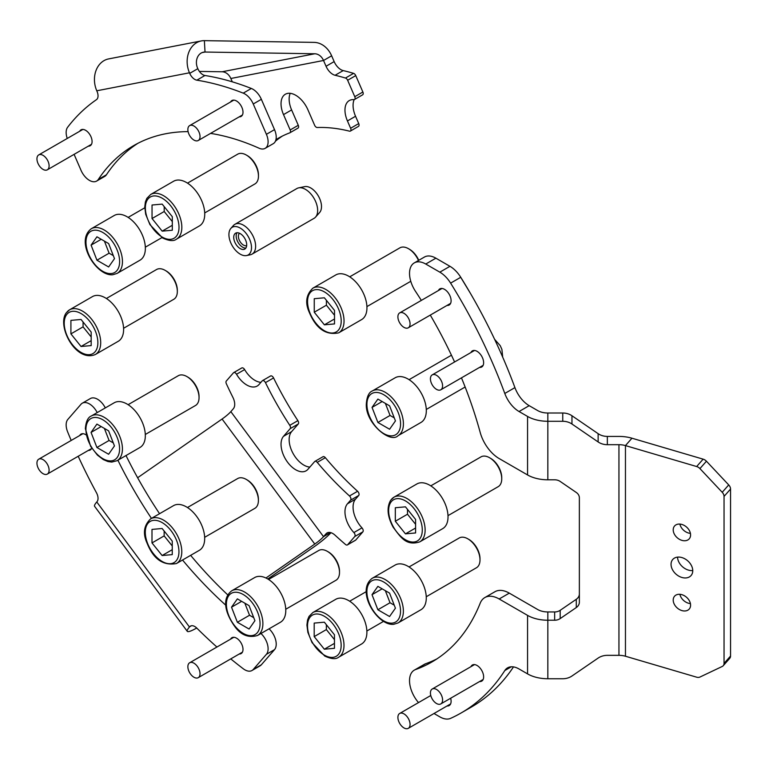 <?xml version="1.0" encoding="UTF-8"?>
<svg xmlns="http://www.w3.org/2000/svg" width="769" height="769" viewBox="0 0 769 769"><rect width="100%" height="100%" fill="white"/><g stroke="black" fill="none" stroke-linecap="round" stroke-linejoin="round"><path stroke-width="1.15" d="M435.888 258.182L425.747 264.036A22.935 13.236 -120 0 0 414.28 262.902L424.421 257.048A22.935 13.236 60 0 1 435.888 258.182L449.961 266.314A22.935 13.236 60 0 1 460.746 277.282A356.883 206.054 60 0 1 514.922 387.614A22.935 13.236 -120 0 0 529.187 405.667L537.694 410.588A14.332 8.276 180 0 0 547.836 413.011L562.754 413.011A14.332 11.698 0 0 1 571.963 415.75L598.138 433.678A14.332 11.698 180 0 0 607.347 436.417L618.949 436.417A28.664 16.553 -0 0 1 631.964 438.215L703.145 459.16A5.729 4.172 41.4 0 1 706.432 461.217L728.724 484.922A5.729 4.172 41.4 0 1 730.55 489.046L724.042 496.418A5.729 4.172 -138.6 0 0 722.216 492.295L699.925 468.59A5.729 4.172 -138.6 0 0 696.647 466.533L703.145 459.16M414.28 262.902A22.935 13.236 -120 0 0 409.531 273.399A22.935 13.236 -120 0 0 415.539 291.403A298.122 172.121 -120 0 1 421.345 300.4M425.67 663.724L415.539 669.568A22.935 13.236 -120 0 0 414.28 670.155L424.421 664.301A22.935 13.236 60 0 1 425.67 663.724A298.122 172.121 -120 0 0 436.821 658.946M414.28 670.155A22.935 13.236 -120 0 0 409.531 680.652A22.935 13.236 -120 0 0 418.509 702.587M692.754 570.713A12.179 8.863 -138.6 0 0 684.958 558.871A12.179 8.863 -138.6 0 0 672.769 559.457A12.179 8.863 -138.6 0 0 671.049 564.331A12.179 8.863 -138.6 0 0 678.844 576.164A12.179 8.863 -138.6 0 0 691.033 575.577A12.179 8.863 -138.6 0 0 692.754 570.713M690.581 534.964A9.747 7.094 -138.6 0 0 684.343 525.496A9.747 7.094 -138.6 0 0 674.596 525.967A9.747 7.094 -138.6 0 0 673.211 529.86A9.747 7.094 -138.6 0 0 679.46 539.329A9.747 7.094 -138.6 0 0 689.207 538.858A9.747 7.094 -138.6 0 0 690.581 534.964M690.581 605.184A9.747 7.094 -138.6 0 0 684.343 595.715A9.747 7.094 -138.6 0 0 674.596 596.177A9.747 7.094 -138.6 0 0 673.211 600.07A9.747 7.094 -138.6 0 0 679.46 609.548A9.747 7.094 -138.6 0 0 689.207 609.077A9.747 7.094 -138.6 0 0 690.581 605.184M479.558 681.555A9.315 5.383 -120 0 0 481.702 681.142A9.315 5.383 -120 0 0 483.634 676.874A9.315 5.383 -120 0 0 479.568 667.502A9.315 5.383 -120 0 0 472.387 665.002A9.315 5.383 -120 0 0 470.955 666.656M447.029 705.98A9.315 5.383 -120 0 0 449.173 705.567A9.315 5.383 -120 0 0 451.105 701.299A9.315 5.383 -120 0 0 450.644 698.242M447.029 305.428A9.315 5.383 -120 0 0 449.173 305.014A9.315 5.383 -120 0 0 451.105 300.746A9.315 5.383 -120 0 0 447.039 291.374A9.315 5.383 -120 0 0 439.858 288.875A9.315 5.383 -120 0 0 438.426 290.528M479.558 367.409A9.315 5.383 -120 0 0 481.702 366.996A9.315 5.383 -120 0 0 483.634 362.737A9.315 5.383 -120 0 0 479.568 353.356A9.315 5.383 -120 0 0 472.387 350.866A9.315 5.383 -120 0 0 470.955 352.519M724.042 496.418L724.042 663.416A5.729 4.172 -138.6 0 1 723.235 665.714A5.729 4.172 -138.6 0 1 722.216 666.473L699.925 677.056A5.729 4.172 -138.6 0 1 696.647 677.181L625.457 656.236A14.332 8.276 180 0 0 618.949 655.342L607.347 655.342A14.332 11.698 0 0 0 598.138 658.072L571.963 676.009A14.332 11.698 180 0 1 562.754 678.748L547.836 678.748L547.836 611.951L554.66 611.951A8.603 7.017 180 0 0 560.188 610.317L560.188 618.584L576.289 607.548A8.603 7.017 0 0 0 579.365 602.175L579.365 497.851A8.603 7.017 0 0 0 576.289 492.477L560.188 481.442A8.603 7.017 0 0 0 554.66 479.798L547.836 479.798L547.836 421.287L562.754 421.287L562.754 413.011M499.158 598.984A28.664 16.553 -120 0 0 484.826 597.571L494.967 591.717A28.664 16.553 60 0 1 509.299 593.139L499.158 598.984L527.563 615.383A28.664 16.553 180 0 0 547.836 620.227L554.66 620.227L554.66 611.951M607.347 436.417L607.347 444.693L618.949 444.693A14.332 8.276 -0 0 1 625.457 445.587L696.647 466.533M607.347 444.693A14.332 11.698 0 0 1 598.138 441.954L598.138 433.678M571.963 415.75L571.963 424.017L598.138 441.954M571.963 424.017A14.332 11.698 180 0 0 562.754 421.287M560.188 618.584A8.603 7.017 0 0 1 554.66 620.227M560.188 610.317L576.289 599.282A8.603 7.017 180 0 0 579.365 593.899M724.042 663.416L730.55 656.044L730.55 489.046M677.556 557.131A12.179 8.863 -138.6 0 0 692.754 570.54M679.892 524.083A9.747 7.094 -138.6 0 0 690.418 533.369M679.892 594.293A9.747 7.094 -138.6 0 0 690.418 603.588M730.55 656.044A5.729 4.172 41.4 0 1 729.743 658.341L723.235 665.714M511.337 666.781L504.791 670.568A22.935 13.236 60 0 1 507.588 667.848A22.935 13.236 60 0 1 519.056 668.982L527.563 673.894A28.664 16.553 -0 0 0 547.836 678.748M547.836 611.951A14.332 8.276 180 0 1 537.694 609.529L509.299 593.139M547.836 413.011L547.836 421.287A28.664 16.553 180 0 1 527.563 416.433L519.056 411.521A22.935 13.236 60 0 1 504.791 393.468L514.922 387.614M461.467 377.858A298.122 172.121 -120 0 1 480.183 432.399A28.664 16.553 -120 0 0 499.158 458.555L527.563 474.954A28.664 16.553 -0 0 0 547.836 479.798M460.746 277.282L450.615 283.127A356.883 206.054 60 0 1 504.791 393.468M454.575 361.968A298.122 172.121 -120 0 0 430.284 315.098M425.747 264.036L439.83 272.159L449.961 266.314M450.615 283.127A22.935 13.236 -120 0 0 439.83 272.159M504.791 670.568A356.883 206.054 60 0 1 461.217 712.911A356.883 206.054 60 0 1 450.615 718.352A22.935 13.236 -120 0 1 439.83 716.862L434.004 713.497M513.49 666.906A356.883 206.054 60 0 1 471.359 707.067L461.217 712.911M415.539 669.568A298.122 172.121 -120 0 0 431.842 662.022A298.122 172.121 -120 0 0 480.183 603.223A28.664 16.553 -120 0 1 484.826 597.571M409.858 325.556A8.603 4.97 60 0 1 408.281 327.796A8.603 4.97 60 0 1 400.937 324.681A8.603 4.97 60 0 1 398.102 315.146A8.603 4.97 60 0 1 399.678 312.906A8.603 4.97 60 0 1 407.022 316.021A8.603 4.97 60 0 1 409.858 325.556M442.002 388.508A8.603 4.97 60 0 1 440.81 389.787A8.603 4.97 60 0 1 433.005 386.057A8.603 4.97 60 0 1 431.005 376.166A8.603 4.97 60 0 1 432.207 374.888A8.603 4.97 60 0 1 440.003 378.617A8.603 4.97 60 0 1 442.002 388.508M441.243 694.801A8.603 4.97 60 0 1 440.81 703.923A8.603 4.97 60 0 1 431.774 698.156A8.603 4.97 60 0 1 432.207 689.024A8.603 4.97 60 0 1 441.243 694.801M408.339 718.515A8.603 4.97 60 0 1 408.281 728.349A8.603 4.97 60 0 1 399.62 723.293A8.603 4.97 60 0 1 399.678 713.459A8.603 4.97 60 0 1 408.339 718.515M239.217 116.85A9.17 5.296 -120 0 0 241.101 116.427A9.17 5.296 -120 0 0 241.908 107.429A9.17 5.296 -120 0 0 231.93 100.537A9.17 5.296 -120 0 0 230.613 101.95M88.3 146.158A9.17 5.296 -120 0 0 90.184 145.735A9.17 5.296 -120 0 0 90.982 136.738A9.17 5.296 -120 0 0 81.005 129.846A9.17 5.296 -120 0 0 79.697 131.268M334.15 61.597A11.468 6.623 -120 0 0 343.205 70.594L335.092 75.275A11.468 6.623 60 0 1 326.046 66.278L334.15 61.597L331.641 55.801A22.935 18.36 -101 0 0 314.108 42.382L204.371 40.651A22.935 18.36 -101 0 0 201.315 40.92L108.621 58.915A22.935 18.36 79 0 0 96.779 90.79L97.019 91.367A8.603 4.97 60 0 1 96.452 99.672A356.883 206.054 -120 0 0 67.643 127.241A14.332 8.276 -120 0 0 67.259 138.449M326.046 66.278L323.528 60.482A11.468 9.18 -101 0 0 314.771 53.772L205.025 52.042L202.026 52.619M232.286 81.831L230.835 78.486A11.468 9.18 79 0 0 222.078 71.777L199.382 71.421M282.29 136.113A232.19 134.056 -120 0 0 275.417 141.217M343.205 70.594A293.825 169.641 60 0 1 353.596 73.363A2.865 1.653 60 0 1 355.749 75.593L362.872 92.011A2.865 1.653 60 0 1 362.622 94.818L354.519 99.499A2.865 1.653 -120 0 1 353.884 99.634A20.782 11.996 -120 0 0 349.27 100.576A20.782 11.996 -120 0 0 347.444 120.944L350.616 128.26A2.865 1.653 -120 0 1 350.366 131.076A2.865 1.653 -120 0 1 349.482 131.163A232.19 134.056 -120 0 0 317.241 127.51A2.865 1.653 -120 0 1 314.608 125.222L307.946 109.861A20.782 11.996 -120 0 0 285.337 94.241A20.782 11.996 -120 0 0 283.511 114.61L290.173 129.971A2.865 1.653 -120 0 1 289.923 132.777A2.865 1.653 -120 0 1 289.778 132.845A232.19 134.056 -120 0 0 278.167 138.324A232.19 134.056 -120 0 0 275.946 139.66M290.173 129.971L298.276 125.289L291.614 109.929A20.782 11.996 60 0 1 290.211 93.328M350.616 128.26L358.729 123.578L355.547 116.263A20.782 11.996 60 0 1 354.163 99.624M355.749 75.593L347.646 80.274L354.769 96.692L362.872 92.011M335.092 75.275A293.825 169.641 60 0 1 345.483 78.044L353.596 73.363M358.729 123.578A2.865 1.653 60 0 1 358.469 126.395L350.366 131.076M298.276 125.289A2.865 1.653 60 0 1 298.026 128.096A2.865 1.653 60 0 1 297.882 128.163L290.048 132.691M354.519 99.499A2.865 1.653 -120 0 0 354.769 96.692M347.646 80.274A2.865 1.653 -120 0 0 345.483 78.044M210.562 133.393A298.122 172.121 -120 0 1 259.115 148.234A14.332 8.276 -120 0 0 265.142 148.359A14.332 8.276 -120 0 0 266.401 134.315L274.514 129.634L261.354 99.307L253.251 103.988A14.332 8.276 -120 0 0 243.235 93.145A356.883 206.054 -120 0 0 196.845 80.178A8.603 4.97 60 0 1 189.712 73.363L197.825 68.681A8.603 4.97 -120 0 0 204.948 75.497L196.845 80.178M266.401 134.315L253.251 103.988M137.834 143.351A298.122 172.121 -120 0 0 106.42 174.784A14.332 8.276 60 0 1 104.719 176.409L96.606 181.09A14.332 8.276 -120 0 0 98.307 179.465L106.42 174.784M188.107 131.624A298.122 172.121 -120 0 0 133.719 145.591A298.122 172.121 -120 0 0 98.307 179.465M96.606 181.09A14.332 8.276 -120 0 1 81.014 170.314L74.093 154.358M243.235 93.145L251.338 88.464A356.883 206.054 -120 0 0 204.948 75.497M201.315 40.92A22.935 18.36 -101 0 0 189.472 72.795L189.712 73.363M251.338 88.464A14.332 8.276 60 0 1 261.354 99.307M274.514 129.634A14.332 8.276 60 0 1 273.255 143.678L265.142 148.359M204.371 40.651L205.025 52.042A11.468 9.18 -101 0 0 203.497 52.177A11.468 9.18 -101 0 0 197.575 68.114L197.825 68.681M196.826 678.066A8.603 4.97 60 0 1 189.068 671.587A8.603 4.97 60 0 1 189.645 662.772A8.603 4.97 60 0 1 191.068 662.369A8.603 4.97 60 0 1 198.825 668.847A8.603 4.97 60 0 1 198.248 677.672A8.603 4.97 60 0 1 196.826 678.066M197.633 140.765A8.603 4.97 60 0 1 189.366 135.036A8.603 4.97 60 0 1 189.645 125.607A8.603 4.97 60 0 1 190.26 125.347A8.603 4.97 60 0 1 198.527 131.076A8.603 4.97 60 0 1 198.248 140.506A8.603 4.97 60 0 1 197.633 140.765M88.3 450.442A9.17 5.296 -120 0 0 90.184 450.009A9.17 5.296 -120 0 0 90.982 449.346A9.17 5.296 -120 0 0 91.703 448.116M86.061 434.87A9.17 5.296 -120 0 0 81.005 434.129A9.17 5.296 -120 0 0 80.197 434.793A9.17 5.296 -120 0 0 79.697 435.542M239.217 654.015A9.17 5.296 -120 0 0 241.101 653.592A9.17 5.296 -120 0 0 241.908 652.919A9.17 5.296 -120 0 0 240.63 642.23A9.17 5.296 -120 0 0 231.93 637.703A9.17 5.296 -120 0 0 231.123 638.366A9.17 5.296 -120 0 0 230.613 639.116M330.997 532.696A22.935 3.653 -36.6 0 1 314.108 546.778L267.795 578.99M260.931 382.328A20.782 11.996 60 0 1 244.629 369.581L236.525 374.253A2.865 1.653 -120 0 0 233.67 372.629A2.865 1.653 -120 0 0 233.42 372.84L226.297 381.039A2.865 1.653 -120 0 0 226.346 383.741A293.825 169.641 60 0 0 232.901 397.381A11.468 6.623 60 0 1 233.353 408.733L230.835 411.626A11.468 1.826 143.4 0 1 222.078 419.028L137.632 477.741M328.286 532.475L326.046 533.773L323.528 536.666A11.468 1.826 -36.6 0 1 314.771 544.058L265.959 578M347.646 544.721L355.749 540.04L362.872 531.84L354.769 536.522L347.646 544.721A2.865 1.653 -120 0 1 347.396 544.933A2.865 1.653 -120 0 1 345.483 544.452A293.825 169.641 60 0 1 335.092 535.224A11.468 6.623 60 0 0 327.056 532.936A11.468 6.623 60 0 0 326.046 533.773M361.988 527.88A20.782 11.996 60 0 1 355.547 499.129L358.729 495.476L350.616 500.158L347.444 503.81A20.782 11.996 -120 0 0 353.884 532.561L361.988 527.88A2.865 1.653 60 0 1 362.872 531.84M322.72 456.94A2.865 1.653 60 0 1 322.97 456.728A2.865 1.653 60 0 1 325.354 457.69A232.19 134.056 -120 0 0 357.595 491.276A2.865 1.653 60 0 1 358.729 495.476M325.354 457.69L317.241 462.371A232.19 134.056 -120 0 0 349.482 495.957L357.595 491.276M309.869 467.081A20.782 11.996 60 0 1 292.614 452.605A20.782 11.996 60 0 1 291.614 431.64L298.276 423.979L290.173 428.66L283.511 436.321A20.782 11.996 -120 0 0 286.404 460.535A20.782 11.996 -120 0 0 306.12 470.801A20.782 11.996 -120 0 0 307.946 469.282L314.608 461.621A2.865 1.653 -120 0 1 314.857 461.41L322.97 456.728M270.294 376.195A2.865 1.653 60 0 1 270.544 375.983A2.865 1.653 60 0 1 273.572 377.935A232.19 134.056 -120 0 0 297.882 420.643A2.865 1.653 60 0 1 298.276 423.979M273.572 377.935L265.459 382.616A232.19 134.056 -120 0 0 289.778 425.324L297.882 420.643M236.525 374.253A20.782 11.996 -120 0 0 257.182 386.048A20.782 11.996 -120 0 0 259.009 384.529L262.191 380.876A2.865 1.653 -120 0 1 262.44 380.665L270.544 375.983M355.749 540.04A2.865 1.653 60 0 1 355.499 540.251A2.865 1.653 60 0 1 355.191 540.367M241.533 368.159A2.865 1.653 60 0 1 241.783 367.947A2.865 1.653 60 0 1 244.629 369.581M354.769 536.522A2.865 1.653 -120 0 0 353.884 532.561M350.616 500.158A2.865 1.653 -120 0 0 349.482 495.957M317.241 462.371A2.865 1.653 -120 0 0 314.857 461.41M290.173 428.66A2.865 1.653 -120 0 0 289.778 425.324M265.459 382.616A2.865 1.653 -120 0 0 262.44 380.665M97.211 412.588A14.332 8.276 -120 0 0 82.273 403.216A14.332 8.276 -120 0 0 81.014 404.254L67.864 419.393A14.332 8.276 -120 0 0 67.643 431.89A356.883 206.054 -120 0 0 71.2 440.445M126.001 455.546A298.122 172.121 -120 0 0 159.567 513.702M190.635 555.343A298.122 172.121 -120 0 0 227.768 594.898M117.888 460.227A298.122 172.121 -120 0 0 151.464 518.383M182.532 560.024A298.122 172.121 -120 0 0 225.884 605.309M269.063 628.821A14.332 8.276 60 0 1 274.514 649.651L266.401 654.323L253.251 669.463L261.354 664.781A14.332 8.276 60 0 1 260.095 665.829L251.992 670.51A14.332 8.276 -120 0 0 253.251 669.463M274.514 649.651L261.354 664.781M196.701 628.004A22.935 3.653 -36.6 0 1 187.261 631.301A22.935 3.653 -36.6 0 1 189.472 627.014L189.712 626.725A8.603 4.97 60 0 1 190.472 626.101A8.603 4.97 60 0 1 196.845 628.138A356.883 206.054 -120 0 0 216.906 647.037M230.767 658.889A356.883 206.054 -120 0 0 243.235 668.742A14.332 8.276 -120 0 0 251.992 670.51M78.198 456.267A356.883 206.054 -120 0 0 96.452 492.727A8.603 4.97 60 0 1 97.019 501.686L96.779 501.974A22.935 3.653 143.4 0 0 94.568 506.271L187.261 631.301M266.401 654.323A14.332 8.276 -120 0 0 260.96 633.502M82.273 403.216L90.386 398.534A14.332 8.276 60 0 1 105.315 407.906M46.717 474.358A8.603 4.97 60 0 1 38.45 468.629A8.603 4.97 60 0 1 38.729 459.199A8.603 4.97 60 0 1 39.334 458.93A8.603 4.97 60 0 1 47.601 464.668A8.603 4.97 60 0 1 47.322 474.089A8.603 4.97 60 0 1 46.717 474.358M46.717 170.074A8.603 4.97 60 0 1 38.45 164.345A8.603 4.97 60 0 1 38.729 154.915A8.603 4.97 60 0 1 39.334 154.656A8.603 4.97 60 0 1 47.601 160.385A8.603 4.97 60 0 1 47.322 169.814A8.603 4.97 60 0 1 46.717 170.074M204.717 212.926L254.895 183.954A17.197 9.93 -120 0 0 258.461 176.082L258.461 174.909A15.764 9.103 60 0 0 247.31 155.607L246.291 155.021A17.197 9.93 -120 0 0 237.698 154.165L187.511 183.137M150.695 194.461L173.602 181.244A25.8 14.899 60 0 1 186.502 182.522A25.8 14.899 60 0 1 203.352 205.256A25.8 14.899 60 0 1 199.402 225.923L176.495 239.149A25.8 14.899 60 0 0 180.446 218.473A25.8 14.899 60 0 0 163.595 195.739A25.8 14.899 60 0 0 150.695 194.461L146.85 198.364L145.379 201.968L144.764 206.996L145.706 214.311L149.917 224.596L162.595 237.967C169.074 240.985 173.707 241.379 176.495 239.149M258.461 176.082A17.197 9.93 -120 0 0 246.291 155.021L247.31 155.607M172.314 216.723L162.172 204.112L152.041 205.015L152.041 218.531L162.172 231.142L172.314 230.239L172.314 216.723M172.314 225.288L162.172 231.142M164.201 206.63L164.201 211.513L172.314 221.597M164.201 211.513L152.041 218.531M91.309 228.729L114.216 215.503A25.8 14.899 60 0 1 117.993 214.33A25.8 14.899 60 0 1 141.592 233.372A25.8 14.899 60 0 1 140.016 260.182L117.109 273.408A25.8 14.899 60 0 0 118.686 246.599A25.8 14.899 60 0 0 95.087 227.557A25.8 14.899 60 0 0 91.309 228.729C74.295 241.466 96.721 276.686 112.803 274.744L117.109 273.408M108.64 243.562L96.942 236.804L91.088 245.128L96.942 260.21L108.64 266.968L114.494 258.644L108.64 243.562M104.421 241.12L109.102 253.193L113.322 255.625M109.102 253.193L96.942 260.21M101.229 239.274L91.088 245.128M123.588 328.276L173.765 299.304A17.197 9.93 -120 0 0 175.697 297.516A17.197 9.93 -120 0 0 177.331 291.432A17.197 9.93 -120 0 0 165.162 270.371A17.197 9.93 -120 0 0 156.568 269.515L106.382 298.487M66.663 312.502A25.8 14.899 60 0 1 69.566 309.82L92.472 296.594A25.8 14.899 60 0 1 116.475 308.638A25.8 14.899 60 0 1 121.166 338.591A25.8 14.899 60 0 1 118.272 341.282L95.366 354.499C75.823 362.862 56.531 325.835 66.249 312.877L69.566 309.82A25.8 14.899 60 0 1 93.568 321.855A25.8 14.899 60 0 1 98.259 351.808A25.8 14.899 60 0 1 95.366 354.499M165.162 270.371L166.181 270.957A15.764 9.103 60 0 1 177.331 290.259L177.331 291.432M81.043 319.462L70.911 320.375L70.911 333.881L81.043 346.492L91.184 345.589L91.184 332.073L81.043 319.462M91.184 340.638L81.043 346.492M83.071 321.99L83.071 326.863L91.184 336.947M83.071 326.863L70.911 333.881M186.886 376.56L187.896 377.146A15.764 9.103 60 0 1 199.046 396.458L199.046 397.631A17.197 9.93 -120 0 0 186.886 376.56A17.197 9.93 -120 0 0 178.283 375.714L128.106 404.686M145.303 434.475L195.48 405.503A17.197 9.93 -120 0 0 199.046 397.631M91.28 416.01L114.187 402.783A25.8 14.899 60 0 1 134.066 409.694A25.8 14.899 60 0 1 145.331 435.658A25.8 14.899 60 0 1 139.987 447.471L117.08 460.698L111.784 462.082L107.929 461.544L103.267 459.564L97.403 455.094L90.598 446.308L85.349 428.641C85.965 421.537 87.945 417.336 91.28 416.01A25.8 14.899 60 0 1 111.159 422.921A25.8 14.899 60 0 1 122.425 448.885A25.8 14.899 60 0 1 117.08 460.698M96.913 424.094L91.059 432.418L96.913 447.5L108.612 454.258L114.466 445.933L108.612 430.851L96.913 424.094M101.191 426.564L91.059 432.418M104.392 428.41L109.073 440.474L113.293 442.915M109.073 440.474L96.913 447.5M246.243 479.404L247.253 479.991A15.764 9.103 60 0 1 256.913 491.997A15.764 9.103 60 0 1 258.403 499.302L258.403 500.475A17.197 9.93 -120 0 0 256.779 492.506A17.197 9.93 -120 0 0 246.243 479.404A17.197 9.93 -120 0 0 237.64 478.558L187.463 507.521M204.66 537.32L254.847 508.347A17.197 9.93 -120 0 0 258.403 500.475M150.647 518.854L173.544 505.627A25.8 14.899 60 0 1 202.247 526.563A25.8 14.899 60 0 1 199.344 550.316L176.447 563.542C163.23 565.946 153.454 559.169 147.1 543.222C142.64 533.484 143.822 525.362 150.647 518.854A25.8 14.899 60 0 1 179.34 539.78A25.8 14.899 60 0 1 176.447 563.542M151.993 529.408L151.993 542.924L162.124 555.526L172.256 554.622L172.256 541.107L162.124 528.505L151.993 529.408M164.153 531.023L164.153 535.897L151.993 542.924M172.256 549.672L162.124 555.526M164.153 535.897L172.256 545.98M327.344 551.344L328.353 551.921A15.764 9.103 60 0 1 333.929 556.871A15.764 9.103 60 0 1 339.504 571.232L339.504 572.405A17.197 9.93 -120 0 0 333.429 556.727A17.197 9.93 -120 0 0 327.344 551.344A17.197 9.93 -120 0 0 318.741 550.489L268.564 579.461M285.76 609.25L335.947 580.278A17.197 9.93 -120 0 0 339.504 572.405M231.748 590.784L254.645 577.567A25.8 14.899 60 0 1 276.667 586.93A25.8 14.899 60 0 1 280.445 622.246L257.548 635.473C248.493 638.126 240.87 635.088 234.67 626.351C226.297 614.614 220.79 599.291 231.748 590.784A25.8 14.899 60 0 1 253.76 600.156A25.8 14.899 60 0 1 257.548 635.473M231.527 607.193L237.371 622.275L249.079 629.032L254.923 620.708L249.079 605.626L237.371 598.868L231.527 607.193L241.658 601.339M244.85 603.184L249.531 615.248L237.371 622.275M249.531 615.248L253.76 617.69M312.848 612.537L335.755 599.311A25.8 14.899 60 0 1 348.655 600.589A25.8 14.899 60 0 1 365.506 623.323A25.8 14.899 60 0 1 361.555 643.999L338.648 657.226C335.842 659.456 331.208 659.062 324.749 656.044L312.07 642.663L307.869 632.378L306.918 625.072L307.542 620.045L309.003 616.44L312.848 612.537A25.8 14.899 60 0 1 325.748 613.816A25.8 14.899 60 0 1 342.609 636.549A25.8 14.899 60 0 1 338.648 657.226M314.194 636.607L324.335 649.209L334.467 648.305L334.467 634.79L324.335 622.188L314.194 623.092L314.194 636.607L326.364 629.58L334.467 639.673M334.467 643.365L324.335 649.209M326.364 624.707L326.364 629.58M467.831 538.829L468.85 539.415A15.764 9.103 60 0 1 480 558.727L480 559.89A17.197 9.93 -120 0 0 467.831 538.829A17.197 9.93 -120 0 0 461.756 537.204A17.197 9.93 -120 0 0 459.237 537.973L409.05 566.945M426.257 596.744L476.434 567.772A17.197 9.93 -120 0 0 480 559.89M372.234 578.278L395.141 565.052A25.8 14.899 60 0 1 398.919 563.888A25.8 14.899 60 0 1 422.508 582.931A25.8 14.899 60 0 1 420.941 609.74L398.034 622.957L393.728 624.293C377.646 626.235 355.22 591.015 372.234 578.278A25.8 14.899 60 0 1 376.012 577.106A25.8 14.899 60 0 1 399.611 596.148A25.8 14.899 60 0 1 398.034 622.957M377.867 609.759L389.566 616.517L395.42 608.192L389.566 593.11L377.867 586.353L372.013 594.677L377.867 609.759L390.027 602.742L394.247 605.174M385.346 590.679L390.027 602.742M382.145 588.833L372.013 594.677M489.584 457.738L490.593 458.324A15.764 9.103 60 0 1 501.744 477.636L501.744 478.799A17.197 9.93 -120 0 0 489.584 457.738A17.197 9.93 -120 0 0 480.981 456.882L430.803 485.854M448 515.643L498.177 486.681A17.197 9.93 -120 0 0 500.11 484.883A17.197 9.93 -120 0 0 501.744 478.799M391.085 499.869A25.8 14.899 60 0 1 393.978 497.187L416.885 483.961A25.8 14.899 60 0 1 440.887 496.005A25.8 14.899 60 0 1 445.587 525.958A25.8 14.899 60 0 1 442.684 528.649L419.778 541.866A25.8 14.899 60 0 0 422.681 539.184A25.8 14.899 60 0 0 417.99 509.232A25.8 14.899 60 0 0 393.978 497.187L390.671 500.244C386.547 507.482 387.365 516.47 393.142 527.217C400.601 536.983 405.888 546.269 419.778 541.866M405.465 533.859L415.596 532.955L415.596 519.44L405.465 506.838L395.324 507.742L395.324 521.247L405.465 533.859L415.596 528.005M407.493 509.357L407.493 514.23L415.596 524.314M407.493 514.23L395.324 521.247M372.263 390.988L395.17 377.771A25.8 14.899 60 0 1 415.049 384.683A25.8 14.899 60 0 1 426.314 410.646A25.8 14.899 60 0 1 420.97 422.45L398.063 435.677A25.8 14.899 60 0 0 403.408 423.863A25.8 14.899 60 0 0 392.142 397.9A25.8 14.899 60 0 0 372.263 390.988C368.928 392.315 366.948 396.525 366.332 403.619C364.929 422.787 390.219 443.905 398.063 435.677M389.595 429.237L395.449 420.912L389.595 405.83L377.896 399.073L372.042 407.397L377.896 422.479L389.595 429.237M385.375 403.389L390.056 415.452L394.276 417.894M390.056 415.452L377.896 422.479M382.174 401.543L372.042 407.397M418.48 260.47A17.197 9.93 -120 0 0 408.502 248.704L409.521 249.291A15.764 9.103 60 0 1 418.769 260.307M408.502 248.704A17.197 9.93 -120 0 0 399.899 247.849L349.722 276.821M312.906 288.144L335.813 274.927A25.8 14.899 60 0 1 364.506 295.854A25.8 14.899 60 0 1 361.603 319.606L338.706 332.833A25.8 14.899 60 0 0 341.599 309.08A25.8 14.899 60 0 0 312.906 288.144C306.081 294.652 304.899 302.775 309.359 312.522C316.174 328.728 325.95 335.495 338.706 332.833M334.515 323.922L334.515 310.407L324.383 297.795L314.252 298.699L314.252 312.214L324.383 324.826L334.515 323.922M334.515 318.972L324.383 324.826M326.412 300.323L326.412 305.197L334.515 315.28M326.412 305.197L314.252 312.214M230.863 228.403L233.382 225.548A17.197 9.93 60 0 1 234.862 224.337L296.882 188.53A17.197 9.93 60 0 1 298.67 187.857L304.726 186.627A15.207 8.776 60 0 1 309.148 187.184A15.207 8.776 60 0 1 321.384 204.66A15.207 8.776 60 0 1 319.654 212.475L315.559 217.108A17.197 9.93 60 0 1 314.079 218.319L252.059 254.126A17.197 9.93 60 0 1 250.271 254.799L246.541 255.558A15.966 9.218 60 0 1 241.899 254.972A15.966 9.218 60 0 1 230.662 242.552A15.966 9.218 60 0 1 230.863 228.403A15.966 9.218 60 0 1 238.525 227.24A15.966 9.218 60 0 1 250.732 242.437A15.966 9.218 60 0 1 246.541 255.558M298.67 187.857A17.197 9.93 60 0 1 303.668 188.492A17.197 9.93 60 0 1 315.771 201.863A17.197 9.93 60 0 1 315.559 217.108M234.862 224.337A17.197 9.93 60 0 1 241.639 224.298A17.197 9.93 60 0 1 254.318 239.169A17.197 9.93 60 0 1 252.059 254.126M245.849 248.06A9.17 5.296 60 0 1 243.619 247.666A9.17 5.296 60 0 1 237.304 240.851A9.17 5.296 60 0 1 237.006 232.747M241.178 249.069A9.17 5.296 60 0 1 234.42 241.139A9.17 5.296 60 0 1 235.631 233.161A9.17 5.296 60 0 1 239.246 233.142A9.17 5.296 60 0 1 246.003 241.072A9.17 5.296 60 0 1 244.802 249.05A9.17 5.296 60 0 1 241.178 249.069M246.666 245.609A7.171 4.133 60 0 1 244.225 245.455A7.171 4.133 60 0 1 239.063 239.592A7.171 4.133 60 0 1 239.534 233.267M618.949 655.342L618.949 444.693M576.289 607.548L576.289 599.282M631.964 438.215L625.457 445.587L625.457 656.236M527.563 673.894L527.563 615.383M527.563 474.954L527.563 416.433M529.187 405.667L519.056 411.521M706.432 461.217L699.925 468.59M722.216 492.295L728.724 484.922M314.771 53.772L222.078 71.777M230.835 78.486L323.528 60.482L331.641 55.801M291.614 109.929L283.511 114.61M355.547 116.263L347.444 120.944M189.472 72.795L96.779 90.79M222.078 419.028L314.771 544.058M230.835 411.626L323.528 536.666L330.593 532.581M355.547 499.129L347.444 503.81M291.614 431.64L283.511 436.321M96.779 501.974L189.472 627.014M191.394 625.755L189.712 626.725M162.172 198.2A23.791 13.736 -120 0 0 145.351 207.909A23.791 13.736 -120 0 0 162.172 237.054A23.791 13.736 -120 0 0 179.004 227.336A23.791 13.736 -120 0 0 162.172 198.2M94.385 230.21A23.791 13.736 -120 0 0 88.224 253.184A23.791 13.736 -120 0 0 111.207 273.572A23.791 13.736 -120 0 0 117.359 250.588A23.791 13.736 -120 0 0 94.385 230.21M66.48 314.857A23.791 13.736 -120 0 0 72.632 344.945A23.791 13.736 -120 0 0 95.616 351.106A23.791 13.736 -120 0 0 89.454 321.009A23.791 13.736 -120 0 0 66.48 314.857M85.936 429.458A23.791 13.736 -120 0 0 102.767 458.603A23.791 13.736 -120 0 0 119.589 448.885A23.791 13.736 -120 0 0 102.767 419.749A23.791 13.736 -120 0 0 85.936 429.458M147.552 543.318A23.791 13.736 -120 0 0 170.535 563.696A23.791 13.736 -120 0 0 176.697 540.713A23.791 13.736 -120 0 0 153.713 520.334A23.791 13.736 -120 0 0 147.552 543.318M234.814 625.918A23.791 13.736 -120 0 0 257.798 632.07A23.791 13.736 -120 0 0 251.636 601.983A23.791 13.736 -120 0 0 228.653 595.821A23.791 13.736 -120 0 0 234.814 625.918M324.335 655.121A23.791 13.736 -120 0 0 341.157 645.412A23.791 13.736 -120 0 0 324.335 616.277A23.791 13.736 -120 0 0 307.513 625.985A23.791 13.736 -120 0 0 324.335 655.121M392.132 623.121A23.791 13.736 -120 0 0 398.284 600.137A23.791 13.736 -120 0 0 375.301 579.759A23.791 13.736 -120 0 0 369.149 602.742A23.791 13.736 -120 0 0 392.132 623.121M420.028 538.473A23.791 13.736 -120 0 0 413.876 508.376A23.791 13.736 -120 0 0 390.892 502.224A23.791 13.736 -120 0 0 397.054 532.311A23.791 13.736 -120 0 0 420.028 538.473M400.572 423.863A23.791 13.736 -120 0 0 383.75 394.728A23.791 13.736 -120 0 0 366.919 404.436A23.791 13.736 -120 0 0 383.75 433.581A23.791 13.736 -120 0 0 400.572 423.863M338.956 310.013A23.791 13.736 -120 0 0 315.972 289.634A23.791 13.736 -120 0 0 309.811 312.608A23.791 13.736 -120 0 0 332.794 332.987A23.791 13.736 -120 0 0 338.956 310.013M408.281 327.796L450.615 303.361M399.678 312.906L442.012 288.462M470.33 293.191L459.997 276.109M440.81 389.787L483.134 365.342M432.207 374.888L474.54 350.453M502.695 357.133L501.907 349.395L500.225 345.656L494.63 339.36M440.81 703.923L483.134 679.488M432.207 689.024L474.54 664.589M408.281 728.349L450.615 703.914M399.678 713.459L430.775 695.503M289.923 132.777L298.026 128.096M189.645 662.772L233.814 637.28M198.248 677.672L242.408 652.17M189.645 125.607L233.814 100.114M198.248 140.506L242.408 115.004M347.396 544.933L355.499 540.251M241.783 367.947L233.67 372.629M38.729 459.199L82.889 433.697M47.322 474.089L91.492 448.596M38.729 154.915L82.889 129.423M47.322 169.814L91.492 144.312M128.135 217.396L144.774 207.793M145.331 247.185L161.951 237.592M366.871 631.003L383.491 621.4M349.674 601.214L366.313 591.601M409.089 379.665L451.441 355.211M426.286 409.454L465.139 387.018M366.919 306.61L410.771 281.291"/></g></svg>

